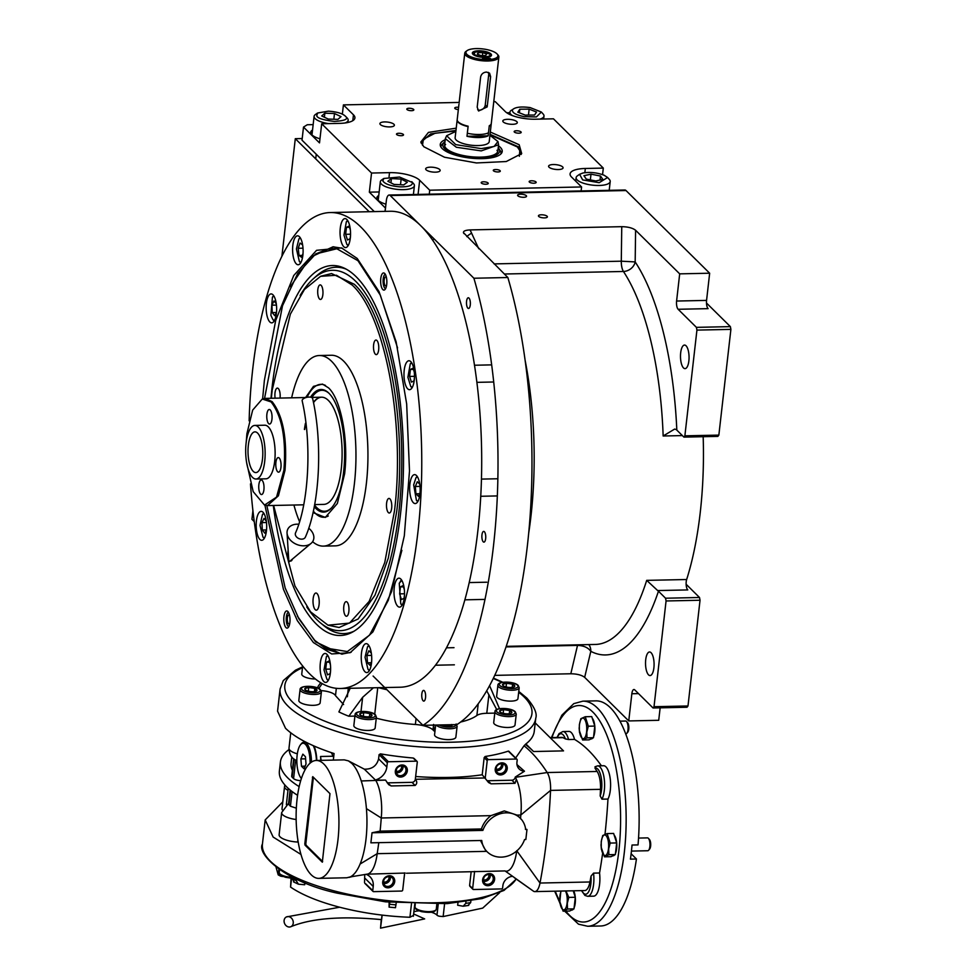 <?xml version="1.0" encoding="UTF-8"?>
<svg xmlns="http://www.w3.org/2000/svg" width="977" height="977" viewBox="0 0 977 977"><rect width="100%" height="100%" fill="white"/><g stroke="black" fill="none" stroke-linecap="round" stroke-linejoin="round"><path stroke-width="1.47" d="M302.198 138.539L295.298 138.685L281.913 256.169M252.921 510.629L251.932 519.312L254.276 521.62M484.384 531.72A5.361 1.942 -91.2 0 0 483.7 531.403A5.361 1.942 -91.2 0 0 481.881 535.848A5.361 1.942 -91.2 0 0 483.236 541.795A5.361 1.942 -91.2 0 0 483.92 542.125A5.361 1.942 -91.2 0 0 485.74 537.668A5.361 1.942 -91.2 0 0 484.384 531.72M468.997 298.095A5.361 1.942 -91.2 0 0 468.313 297.765A5.361 1.942 -91.2 0 0 466.493 302.211A5.361 1.942 -91.2 0 0 467.849 308.158A5.361 1.942 -91.2 0 0 468.533 308.488A5.361 1.942 -91.2 0 0 470.352 304.042A5.361 1.942 -91.2 0 0 468.997 298.095M424.262 690.715A5.361 1.942 -91.2 0 0 423.578 690.397A5.361 1.942 -91.2 0 0 421.759 694.842A5.361 1.942 -91.2 0 0 423.114 700.79A5.361 1.942 -91.2 0 0 423.798 701.107A5.361 1.942 -91.2 0 0 425.618 696.662A5.361 1.942 -91.2 0 0 424.262 690.715M373.104 676.047L422.956 725.325A283.061 102.622 -91.2 0 0 473.894 278.237L390.238 195.547A8.573 3.114 -91.2 0 0 389.139 195.034A8.573 3.114 -91.2 0 0 386.342 200.664L385.121 211.374M369.184 211.716L295.298 138.685M509.847 112.697L506.758 112.77M389.139 195.034L624.901 190.002A8.573 3.114 88.8 0 1 626.001 190.527L709.656 273.218L706.566 300.403A6.436 2.333 -91.2 0 0 708.105 308.647L678.136 309.282A6.436 2.333 88.8 0 1 676.597 301.038L706.566 300.403M703.171 436.695A199.43 72.298 88.8 0 1 686.66 579.52A6.436 2.333 -91.2 0 0 687.771 589.925L657.668 590.56L646.701 580.362L686.66 579.52M660.147 707.824L658.718 720.293L628.748 720.928L584.661 677.354C581.706 675.07 577.089 673.874 570.812 673.764L494.802 675.376M473.894 278.237L507.857 277.517A283.061 102.622 -91.2 0 1 456.918 724.592L422.956 725.325M538.718 216.43A4.506 1.465 -173.5 0 1 538.437 215.832A4.506 1.465 -173.5 0 1 542.211 214.806A4.506 1.465 -173.5 0 1 547.108 216.247A4.506 1.465 -173.5 0 1 547.389 216.845A4.506 1.465 -173.5 0 1 543.627 217.871A4.506 1.465 -173.5 0 1 538.718 216.43M517.883 195.827A4.506 1.465 -173.5 0 1 517.615 195.229A4.506 1.465 -173.5 0 1 521.376 194.215A4.506 1.465 -173.5 0 1 526.285 195.656A4.506 1.465 -173.5 0 1 526.554 196.255A4.506 1.465 -173.5 0 1 522.793 197.281A4.506 1.465 -173.5 0 1 517.883 195.827M507.857 277.517L463.403 232.599M463.965 233.613C462.463 231.464 464.502 230.23 470.096 229.913L621.751 226.676C628.028 226.786 632.644 227.983 635.6 230.267L679.687 273.853L676.597 301.038M709.656 273.218L679.687 273.853M706.469 303.004L730.381 326.623L696.418 327.356L678.136 309.282M730.381 326.623L730.894 329.383L718.852 435.107L717.875 436.389L683.912 437.11L676.817 430.1A12.872 4.201 6.5 0 0 676.023 429.453L674.631 429.086L663.151 435.998A199.43 72.298 -91.2 0 0 623.436 271.472L504.315 274.012M686.135 584.27L699.52 597.497L665.545 598.217L658.461 591.207A12.872 4.201 -173.5 0 0 657.668 590.56M699.52 597.497L700.033 600.244L687.991 705.98L687.014 707.25L653.051 707.983L634.769 689.909A6.436 2.333 88.8 0 0 633.939 689.518A6.436 2.333 88.8 0 0 631.85 693.743L628.748 720.928M648.545 674.851A11.797 4.274 -91.2 0 0 650.059 675.559A11.797 4.274 -91.2 0 0 654.053 665.777A11.797 4.274 -91.2 0 0 651.061 652.697A11.797 4.274 -91.2 0 0 649.558 651.977A11.797 4.274 -91.2 0 0 645.553 661.759A11.797 4.274 -91.2 0 0 648.545 674.851M653.051 707.983L654.016 706.701L666.07 600.965L665.545 598.217M478.742 248.744L470.096 229.913M683.509 367.926A11.797 4.274 -91.2 0 0 685.024 368.647A11.797 4.274 -91.2 0 0 689.029 358.864A11.797 4.274 -91.2 0 0 686.037 345.773A11.797 4.274 -91.2 0 0 684.523 345.064A11.797 4.274 -91.2 0 0 680.517 354.846A11.797 4.274 -91.2 0 0 683.509 367.926M683.912 437.11L684.877 435.827L696.931 330.104L696.418 327.356M730.894 329.383L696.931 330.104M635.6 230.267L635.172 261.921A10.723 8.659 -33.4 0 1 623.436 271.472A10.723 3.884 -91.2 0 1 621.287 261.189L494.081 263.9M718.852 435.107L684.877 435.827M506.11 646.921L577.517 645.394C583.77 645.638 588.203 647.617 590.804 651.341A10.723 9.807 117.2 0 0 588.777 644.588M700.033 600.244L666.07 600.965M687.991 705.98L654.016 706.701M397.566 347.897L380.334 295.188L357.948 260.688L336.833 248.769L315.681 253.947L297.704 273.487L282.512 305.74L264.547 398.445M333.78 246.802L315.705 253.935M266.831 505.573L285.162 587.983L298.889 618.82L314.704 640.314L326.574 649.265L342.475 654.126M324.071 647.751L347.323 651.574L369.465 635.221L388.284 600.318L401.889 550.356M273.279 505.463A185.032 67.083 88.8 0 0 316.524 624.279A185.032 67.083 -91.2 0 0 352.367 632.168A185.032 67.083 -91.2 0 0 403.489 465.284A185.032 67.083 -91.2 0 0 356.129 276.723A185.032 67.083 88.8 0 0 344.612 268.321A185.032 67.083 88.8 0 0 270.995 398.274M354.114 631.166A183.212 66.424 88.8 0 1 324.144 625.891L320.761 623.131A180.256 65.349 -91.2 0 0 399.41 507.307A180.256 65.349 -91.2 0 0 355.616 281.217A180.256 65.349 88.8 0 0 313.422 278.689L316.682 275.783A183.212 66.424 88.8 0 1 346.395 269.237M306.766 606.925A180.256 65.349 88.8 0 0 317.036 619.784A180.256 65.349 -91.2 0 0 320.761 623.131M300.122 295.481A180.256 65.349 88.8 0 1 313.422 278.689M262.618 398.921L264.376 380.383L275.673 320.554L293.759 275.49L316.572 250.32L341.51 247.902L357.216 258.465L379.027 291.573L396.137 341.877L406.664 403.904L409.497 470.951L404.307 535.823L391.655 591.464L372.933 631.875L350.145 652.697L331.679 653.955L313.446 642.573L297.362 620.676L283.415 589.229L264.889 505.17M351.146 652.245L341.669 654.15L315.534 641.804L297.435 616.182M250.478 483.871A238.022 86.294 -91.2 0 0 309.856 674.069A238.022 86.294 -91.2 0 0 340.399 688.492L400.338 687.222A238.022 86.294 -91.2 0 0 481.075 489.782A238.022 86.294 -91.2 0 0 420.745 225.699A238.022 86.294 -91.2 0 0 390.202 211.264L330.25 212.546A238.022 86.294 -91.2 0 0 249.135 420.818M285.992 627.588A8.573 3.114 88.8 0 1 283.818 618.075A8.573 3.114 88.8 0 1 286.725 610.955A8.573 3.114 88.8 0 1 287.824 611.48A8.573 3.114 88.8 0 1 289.998 620.993A8.573 3.114 88.8 0 1 287.091 628.113A8.573 3.114 88.8 0 1 285.992 627.588M382.825 289.558A8.573 3.114 88.8 0 1 380.651 280.045A8.573 3.114 88.8 0 1 383.57 272.937A8.573 3.114 88.8 0 1 384.669 273.45A8.573 3.114 88.8 0 1 386.843 282.964A8.573 3.114 88.8 0 1 383.937 290.084A8.573 3.114 88.8 0 1 382.825 289.558M340.399 688.492A238.022 86.294 -91.2 0 0 421.136 491.065A238.022 86.294 -91.2 0 0 360.794 226.982A238.022 86.294 -91.2 0 0 330.25 212.546M259.882 539.426A14.472 5.251 -91.2 0 0 261.738 540.293A14.472 5.251 -91.2 0 0 266.648 528.288A14.472 5.251 -91.2 0 0 262.984 512.229A14.472 5.251 -91.2 0 0 261.128 511.362A14.472 5.251 -91.2 0 0 256.218 523.367A14.472 5.251 -91.2 0 0 259.882 539.426M269.847 321.983A14.472 5.251 -91.2 0 0 271.704 322.862A14.472 5.251 -91.2 0 0 276.613 310.857A14.472 5.251 -91.2 0 0 272.949 294.798A14.472 5.251 -91.2 0 0 271.093 293.918A14.472 5.251 -91.2 0 0 266.184 305.923A14.472 5.251 -91.2 0 0 269.847 321.983M296.3 263.875A14.472 5.251 -91.2 0 0 298.156 264.755A14.472 5.251 -91.2 0 0 303.065 252.75A14.472 5.251 -91.2 0 0 299.402 236.69A14.472 5.251 -91.2 0 0 297.545 235.811A14.472 5.251 -91.2 0 0 292.636 247.816A14.472 5.251 -91.2 0 0 296.3 263.875M343.745 246.68A14.472 5.251 -91.2 0 0 345.602 247.56A14.472 5.251 -91.2 0 0 350.511 235.555A14.472 5.251 -91.2 0 0 346.847 219.495A14.472 5.251 -91.2 0 0 344.991 218.616A14.472 5.251 -91.2 0 0 340.081 230.621A14.472 5.251 -91.2 0 0 343.745 246.68M407.678 388.809A14.472 5.251 -91.2 0 0 409.534 389.689A14.472 5.251 -91.2 0 0 414.443 377.684A14.472 5.251 -91.2 0 0 410.78 361.624A14.472 5.251 -91.2 0 0 408.923 360.745A14.472 5.251 -91.2 0 0 404.014 372.75A14.472 5.251 -91.2 0 0 407.678 388.809M413.356 502.691A14.472 5.251 -91.2 0 0 415.213 503.57A14.472 5.251 -91.2 0 0 420.122 491.565A14.472 5.251 -91.2 0 0 416.458 475.506A14.472 5.251 -91.2 0 0 414.602 474.627A14.472 5.251 -91.2 0 0 409.693 486.631A14.472 5.251 -91.2 0 0 413.356 502.691M397.712 606.241A14.472 5.251 -91.2 0 0 399.569 607.12A14.472 5.251 -91.2 0 0 404.478 595.115A14.472 5.251 -91.2 0 0 400.814 579.056A14.472 5.251 -91.2 0 0 398.946 578.176A14.472 5.251 -91.2 0 0 394.036 590.181A14.472 5.251 -91.2 0 0 397.712 606.241M364.934 671.712A14.472 5.251 -91.2 0 0 366.79 672.579A14.472 5.251 -91.2 0 0 371.7 660.574A14.472 5.251 -91.2 0 0 368.036 644.515A14.472 5.251 -91.2 0 0 366.18 643.648A14.472 5.251 -91.2 0 0 361.27 655.652A14.472 5.251 -91.2 0 0 364.934 671.712M323.814 681.543A14.472 5.251 -91.2 0 0 325.671 682.422A14.472 5.251 -91.2 0 0 330.58 670.417A14.472 5.251 -91.2 0 0 326.916 654.358A14.472 5.251 -91.2 0 0 325.048 653.479A14.472 5.251 -91.2 0 0 320.138 665.484A14.472 5.251 -91.2 0 0 323.814 681.543M290.364 286.725L310.356 257.293L332.986 246.802L342.487 248.292M317.036 593.552A8.573 3.114 -91.2 0 0 315.937 593.027A8.573 3.114 -91.2 0 0 313.031 600.147A8.573 3.114 -91.2 0 0 315.205 609.66A8.573 3.114 -91.2 0 0 316.304 610.185A8.573 3.114 -91.2 0 0 319.21 603.065A8.573 3.114 -91.2 0 0 317.036 593.552M273.621 505.463L294.956 585.992L310.588 611.858L328.003 625.182L349.497 623.106L369.147 601.417L384.743 562.569L394.476 511.008C405.406 423.395 385.121 315.07 352.184 285.052L336.467 275.245L320.566 276.332L304.433 289.497L290.352 314.142L272.18 390.116L271.337 398.262M328.003 625.182L339.104 627.503L358.095 619.015L374.997 595.164L388.296 558.099L396.747 511.227C407.714 423.236 387.356 314.423 354.272 284.27L331.557 273.548L320.883 276.198M305.606 397.529L313.483 386.355L322.459 384.095L328.516 387.845C341.046 399.275 348.765 440.48 344.612 473.821L337.346 503.509L325.292 517.431L313.043 512.595M323.375 546.119L335.367 545.862A95.319 34.561 88.8 0 0 366.399 483.249A95.319 34.561 -91.2 0 0 331.301 355.262L319.308 355.518A95.319 34.561 -91.2 0 1 354.419 483.505A95.319 34.561 88.8 0 1 323.375 546.119A95.319 34.561 88.8 0 1 312.616 541.698M299.56 521.73A95.319 34.561 88.8 0 1 293.918 505.024M319.308 355.518A95.319 34.561 -91.2 0 0 291.635 397.834M373.605 344.832A7.291 2.638 -91.2 0 0 376.292 354.627A7.291 2.638 -91.2 0 0 378.661 349.839A7.291 2.638 -91.2 0 0 375.986 340.045A7.291 2.638 -91.2 0 0 373.605 344.832M317.806 289.68A7.291 2.638 -91.2 0 0 320.493 299.463A7.291 2.638 -91.2 0 0 322.862 294.675A7.291 2.638 -91.2 0 0 320.175 284.893A7.291 2.638 -91.2 0 0 317.806 289.68M280.033 398.079A7.291 2.638 -91.2 0 0 280.057 397.908A7.291 2.638 -91.2 0 0 277.37 388.113A7.291 2.638 -91.2 0 0 275.001 392.901A7.291 2.638 -91.2 0 0 275.135 398.189M288.142 550.295A7.291 2.638 -91.2 0 0 287.995 551.297A7.291 2.638 -91.2 0 0 288.679 558.746M290.181 560.957A7.291 2.638 -91.2 0 0 290.682 561.079A7.291 2.638 -91.2 0 0 292.453 559.052M343.794 606.448A7.291 2.638 -91.2 0 0 346.481 616.243A7.291 2.638 -91.2 0 0 348.862 611.443A7.291 2.638 -91.2 0 0 346.176 601.661A7.291 2.638 -91.2 0 0 343.794 606.448M386.599 503.216A7.291 2.638 -91.2 0 0 389.286 513.01A7.291 2.638 -91.2 0 0 391.667 508.223A7.291 2.638 -91.2 0 0 388.98 498.429A7.291 2.638 -91.2 0 0 386.599 503.216M385.304 288.63L385.536 288.777A7.34 2.662 88.8 0 1 385.304 288.63A7.34 2.662 88.8 0 1 384.962 288.362A7.34 2.662 -91.2 0 1 383.082 281.046A7.34 2.662 -91.2 0 1 384.999 274.329L385.231 274.171A7.34 2.662 -91.2 0 0 384.999 274.329M386.416 277.456A4.506 1.636 -91.2 0 0 386.233 277.236A4.506 1.636 -91.2 0 0 385.646 276.967A4.506 1.636 -91.2 0 0 384.12 280.704A4.506 1.636 -91.2 0 0 385.268 285.699A4.506 1.636 -91.2 0 0 385.842 285.968A4.506 1.636 -91.2 0 0 386.587 285.443M328.077 680.505A13.934 5.056 -91.2 0 0 328.15 680.603L326.88 679.186L328.443 680.102M327.918 655.689L326.391 656.666L324.022 669.917L326.88 679.186M330.434 664.885L329.151 660.916L326.526 662.198L325.732 669.172L327.564 674.863L330.189 673.58L330.592 670.075M325.732 669.172L330.617 669.074M326.526 662.198L329.542 662.137M348.007 245.642A13.934 5.056 -91.2 0 0 348.081 245.74L346.811 244.323L348.374 245.239M347.849 220.814L346.334 221.803L343.965 235.054L346.811 244.323M350.364 230.022L349.082 226.053L346.456 227.336L345.663 234.309L347.494 240L350.132 238.718L350.523 235.213M345.663 234.309L350.548 234.199M346.456 227.336L349.485 227.262M369.037 645.846L367.523 646.823L365.044 657.252L367.999 669.343L369.562 670.259M371.321 653.149L368.879 650.731L366.9 655.506L367.511 662.821L370.088 665.361L371.639 661.6M367.511 662.821L371.175 662.736M366.9 655.506L371.59 655.396M401.816 580.375L399.239 583.22L400.778 603.884L402.341 604.8M404.331 589.583L403.049 585.614L400.423 586.884L399.63 593.869L401.462 599.56L404.087 598.278L404.49 594.773M399.63 593.869L404.515 593.76M400.423 586.884L403.44 586.823M417.46 476.825L415.933 477.814L413.662 484.848L416.422 500.334L417.985 501.25M419.744 484.14L417.301 481.722L415.323 486.485L415.921 493.8L418.498 496.353L420.061 492.591M415.921 493.8L419.585 493.727M415.323 486.485L420.012 486.387M411.781 362.943L410.255 363.933L407.897 377.256L410.743 386.44L412.306 387.368M414.297 372.152L413.015 368.17L410.389 369.453L409.595 376.438L411.427 382.129L414.065 380.847L414.456 377.342M409.595 376.438L414.48 376.328M410.389 369.453L413.405 369.391M263.985 513.56L262.459 514.537L259.992 525.431L262.947 537.057L264.511 537.973M266.318 521.217L264.059 518.36L261.934 522.622L262.3 530.022L264.791 533.161L266.562 529.632M262.3 530.022L266.416 529.925M261.934 522.622L266.477 522.524M273.951 296.129L272.436 297.106L270.885 315.327L272.913 319.626L274.476 320.541M276.283 303.774L274.024 300.928L271.899 305.19L272.265 312.579L274.769 315.73L276.528 312.2M272.265 312.579L276.381 312.493M271.899 305.19L276.442 305.093M300.403 238.009L298.889 238.999L296.422 248.952L299.365 261.518L300.928 262.434M302.638 244.958L300.024 243.041L298.205 248.292L299.035 255.461L301.673 257.391L303.029 253.47M302.955 247.547L302.723 245.569M299.035 255.461L302.369 255.4M298.205 248.292L303.004 248.182M288.716 626.77A7.34 2.662 -91.2 0 1 288.459 626.66A7.34 2.662 -91.2 0 1 288.117 626.379A7.34 2.662 88.8 0 1 286.237 619.064A7.34 2.662 88.8 0 1 288.154 612.359A7.34 2.662 88.8 0 1 288.398 612.225L288.154 612.359M289.571 615.486A4.506 1.636 -91.2 0 0 289.387 615.266A4.506 1.636 -91.2 0 0 288.813 614.985A4.506 1.636 -91.2 0 0 287.287 618.722A4.506 1.636 -91.2 0 0 288.423 623.717A4.506 1.636 -91.2 0 0 289.009 623.998A4.506 1.636 -91.2 0 0 289.742 623.473M246.644 462.671L253.19 491.626L264.511 505.072L276.54 497.122L283.904 470.303C286.273 438.795 281.999 416.007 271.105 401.938L262.251 399.031L252.664 410.108L246.9 433.727L246.216 442.166M264.584 505.097L267.539 505.585L278.408 495.791L285.003 470.377C287.385 438.71 283.086 415.799 272.131 401.645L265.255 398.396L262.325 399.007M262.471 459.214A20.37 7.389 -91.2 0 0 254.973 431.858A20.37 7.389 -91.2 0 0 248.341 445.243A20.37 7.389 -91.2 0 0 255.84 472.587A20.37 7.389 -91.2 0 0 262.471 459.214M266.88 414.272A7.291 2.638 -91.2 0 0 269.567 424.055A7.291 2.638 -91.2 0 0 271.948 419.267A7.291 2.638 -91.2 0 0 269.261 409.485A7.291 2.638 -91.2 0 0 266.88 414.272M258.856 484.751A7.291 2.638 -91.2 0 0 261.543 494.545A7.291 2.638 -91.2 0 0 263.912 489.758A7.291 2.638 -91.2 0 0 261.225 479.963A7.291 2.638 -91.2 0 0 258.856 484.751M275.893 462.377A7.291 2.638 -91.2 0 0 278.579 472.172A7.291 2.638 -91.2 0 0 280.949 467.385A7.291 2.638 -91.2 0 0 278.262 457.59A7.291 2.638 -91.2 0 0 275.893 462.377M255.974 479.023L265.964 478.815A26.806 9.721 -91.2 0 0 274.696 461.205A26.806 9.721 -91.2 0 0 264.828 425.215L254.838 425.422A26.806 9.721 -91.2 0 0 246.106 443.033A26.806 9.721 -91.2 0 0 255.974 479.023A26.806 9.721 -91.2 0 0 264.706 461.413A26.806 9.721 -91.2 0 0 254.838 425.422M325.5 385.439A66.473 24.095 -91.2 0 0 320.92 384.34A66.473 24.095 -91.2 0 0 307.047 397.297M328.272 515.966A66.473 24.095 88.8 0 1 323.753 517.26A66.473 24.095 88.8 0 1 313.361 511.142M314.264 506.721A61.331 22.239 88.8 0 0 331.35 508.064A61.331 22.239 88.8 0 0 343.196 475.188A61.331 22.239 -91.2 0 0 328.895 393.194A61.331 22.239 -91.2 0 0 310.564 397.175M311.895 397.395A60.501 21.934 88.8 0 1 329.286 393.584M331.716 507.661A60.501 21.934 88.8 0 1 314.57 505.109M314.655 504.584L323.778 504.388A53.613 19.442 88.8 0 0 340.875 472.111A53.613 19.442 -91.2 0 0 321.494 397.199A53.613 19.442 -91.2 0 0 313.434 402.341M305.447 423.297A53.613 19.442 -91.2 0 0 304.409 429.477M321.653 397.187A53.613 19.442 -91.2 0 0 313.495 402.646M305.74 423.285A53.613 19.442 -91.2 0 0 304.714 429.465M490.32 132.042L519.166 144.718L521.694 153.572L506.245 161.535L476.397 162.951L444.511 157.236L423.81 146.745L420.806 142.068L428.451 132.396L456.222 128.158M421.172 143.118L421.185 142.044L430.649 133.934L455.966 130.442M490.051 134.325L518.213 146.745L521.107 154.5M374.289 211.606L302.015 140.175L303.505 127.083L319.503 142.886L321.689 123.761L339.666 123.371A23.582 7.706 -173.5 0 0 354.92 117.961A23.582 7.706 -173.5 0 0 353.466 114.822L352.795 120.684M429.269 194.179L429.721 190.197L581.584 186.961L581.12 190.942M384.962 211.386L385.5 208.016M385.353 207.979L369.355 192.164L371.541 173.039L321.689 123.761M313.153 124.616L307.267 124.751L303.505 127.083M459.153 102.426L343.415 104.893L342.365 114.077M493.776 101.681L495.266 101.657L505.317 111.586A23.582 7.706 -173.5 0 0 535.481 119.206L553.458 118.815L603.31 168.093L602.565 174.614M393.939 124.274A7.291 2.381 6.5 0 0 385.988 121.942A7.291 2.381 6.5 0 0 379.906 123.603A7.291 2.381 6.5 0 0 380.346 124.567A7.291 2.381 6.5 0 0 388.296 126.9A7.291 2.381 6.5 0 0 394.39 125.251A7.291 2.381 6.5 0 0 393.939 124.274M426.119 169.815A7.291 2.381 6.5 0 0 434.069 172.147A7.291 2.381 6.5 0 0 440.163 170.486A7.291 2.381 6.5 0 0 439.711 169.522A7.291 2.381 6.5 0 0 431.761 167.189A7.291 2.381 6.5 0 0 425.679 168.838A7.291 2.381 6.5 0 0 426.119 169.815M549.037 167.189A7.291 2.381 6.5 0 0 556.988 169.522A7.291 2.381 6.5 0 0 563.082 167.873A7.291 2.381 6.5 0 0 562.63 166.896A7.291 2.381 6.5 0 0 554.68 164.563A7.291 2.381 6.5 0 0 548.585 166.224A7.291 2.381 6.5 0 0 549.037 167.189M516.857 121.661A7.291 2.381 6.5 0 0 508.907 119.328A7.291 2.381 6.5 0 0 502.813 120.977A7.291 2.381 6.5 0 0 503.265 121.954A7.291 2.381 6.5 0 0 511.215 124.287A7.291 2.381 6.5 0 0 517.309 122.626A7.291 2.381 6.5 0 0 516.857 121.661M581.584 186.961L571.533 177.032A23.582 7.706 -173.5 0 1 570.079 173.894A23.582 7.706 -173.5 0 1 585.333 168.471L584.844 172.66M407.018 109.546A3.542 1.16 6.5 0 0 410.865 110.682A3.542 1.16 6.5 0 0 413.821 109.876A3.542 1.16 6.5 0 0 413.613 109.4A3.542 1.16 6.5 0 0 409.754 108.276A3.542 1.16 6.5 0 0 406.798 109.07A3.542 1.16 6.5 0 0 407.018 109.546M458.604 107.323A3.542 1.16 6.5 0 0 454.745 108.056A3.542 1.16 6.5 0 0 454.964 108.52A3.542 1.16 6.5 0 0 458.335 109.619M481.417 183.09A3.542 1.16 6.5 0 0 485.276 184.226A3.542 1.16 6.5 0 0 488.231 183.42A3.542 1.16 6.5 0 0 488.012 182.943A3.542 1.16 6.5 0 0 484.152 181.807A3.542 1.16 6.5 0 0 481.197 182.614A3.542 1.16 6.5 0 0 481.417 183.09M529.375 182.064A3.542 1.16 6.5 0 0 533.222 183.2A3.542 1.16 6.5 0 0 536.178 182.394A3.542 1.16 6.5 0 0 535.97 181.93A3.542 1.16 6.5 0 0 532.111 180.794A3.542 1.16 6.5 0 0 529.155 181.6A3.542 1.16 6.5 0 0 529.375 182.064M514.378 132.054A3.542 1.16 6.5 0 0 518.237 133.177A3.542 1.16 6.5 0 0 521.193 132.383A3.542 1.16 6.5 0 0 520.973 131.907A3.542 1.16 6.5 0 0 517.114 130.771A3.542 1.16 6.5 0 0 514.158 131.577A3.542 1.16 6.5 0 0 514.378 132.054M396.711 134.557A3.542 1.16 6.5 0 0 400.57 135.693A3.542 1.16 6.5 0 0 403.525 134.887A3.542 1.16 6.5 0 0 403.306 134.411A3.542 1.16 6.5 0 0 399.446 133.287A3.542 1.16 6.5 0 0 396.491 134.081A3.542 1.16 6.5 0 0 396.711 134.557M493.495 170.804A3.542 1.16 6.5 0 0 497.342 171.94A3.542 1.16 6.5 0 0 500.297 171.134A3.542 1.16 6.5 0 0 500.077 170.67A3.542 1.16 6.5 0 0 496.231 169.534A3.542 1.16 6.5 0 0 493.275 170.34A3.542 1.16 6.5 0 0 493.495 170.804M603.31 168.093L585.333 168.471M343.415 104.893L353.466 114.822M371.541 173.039L389.518 172.648A23.582 7.706 -173.5 0 1 419.683 180.269L418.071 194.411M429.721 190.197L419.683 180.269M378.758 195.461A18.758 6.131 6.5 0 0 376.878 197.745A18.758 6.131 6.5 0 0 378.038 200.248A18.758 6.131 6.5 0 0 385.939 204.181M379.161 191.956L369.355 192.164M312.542 130.014A18.758 6.131 6.5 0 0 310.662 132.298A18.758 6.131 6.5 0 0 311.822 134.789A18.758 6.131 6.5 0 0 319.967 138.807M312.31 132.029A18.758 6.131 6.5 0 0 310.808 133.336M378.526 197.476A18.758 6.131 6.5 0 0 377.024 198.783M512.559 109.644C511.679 112.538 515.563 114.871 524.185 116.642L536.385 116.935L541.368 112.037L530.169 107.592C521.156 106.395 515.282 107.079 512.559 109.644L511.166 110.389A17.159 5.606 6.5 0 0 510.238 111.305A17.159 5.606 6.5 0 0 509.909 112.196A17.159 5.606 6.5 0 0 512.351 115.567M539.927 119.109A17.159 5.606 6.5 0 0 543.994 116.08A17.159 5.606 6.5 0 0 543.163 114.028L541.368 112.037M536.52 112.037L529.143 109.131L519.813 109.216L517.834 112.196L525.211 115.103L534.553 115.03L536.52 112.037M529.143 109.131L528.472 115.078M519.813 109.216L519.398 112.819M583.013 172.978L579.593 174.297L582.671 179.915L599.182 182.699L607.584 177.484L604.116 175.237C597.179 172.611 590.145 171.854 583.013 172.978M579.593 174.297L577.395 175.848A17.159 5.606 6.5 0 0 576.125 177.643A17.159 5.606 6.5 0 0 580.912 182.259A17.159 5.606 6.5 0 0 599.267 185.471A17.159 5.606 6.5 0 0 610.21 181.527A17.159 5.606 6.5 0 0 609.379 179.487L607.584 177.484M602.87 179.426L600.476 176.031L591 174.175L583.928 175.713L586.322 179.121L595.787 180.965L602.87 179.426M600.476 176.031L600.012 180.049M591 174.175L590.352 179.902M345.992 116.8C343.269 113.674 337.395 111.793 328.394 111.158L317.562 113.014L316.743 115.787C317.317 118.193 323.192 120.061 334.354 121.429C344.356 120.794 348.239 119.255 345.992 116.8L347.36 118.205A17.159 5.606 6.5 0 1 347.849 118.876A17.159 5.606 6.5 0 1 348.191 120.244A17.159 5.606 6.5 0 1 345.04 122.98M317.562 113.014L315.363 114.565A17.159 5.606 6.5 0 0 314.093 116.361A17.159 5.606 6.5 0 0 314.423 117.728A17.159 5.606 6.5 0 0 328.565 123.615M314.093 116.361L312.029 134.484A17.159 5.606 6.5 0 0 312.042 134.997M337.895 119.389L341.022 116.629L334.488 113.527L324.84 113.198L321.726 115.958L328.248 119.06L337.895 119.389M324.84 113.198L324.388 117.228M334.488 113.527L333.841 119.255M399.874 186.851C408.618 186.973 412.782 185.52 412.343 182.491L399.532 177.057L383.79 178.473L382.837 181.001C385.158 184.128 390.837 186.07 399.874 186.851M383.79 178.473L381.58 180.012A17.159 5.606 6.5 0 0 380.309 181.82A17.159 5.606 6.5 0 0 380.505 182.907A17.159 5.606 6.5 0 0 399.972 189.587A17.159 5.606 6.5 0 0 414.407 185.703A17.159 5.606 6.5 0 0 414.211 184.616A17.159 5.606 6.5 0 0 413.576 183.664L411.781 181.661M378.258 200.456A17.159 5.606 -173.5 0 1 378.246 199.943L380.309 181.82M391.423 178.583L387.857 181.258L394.024 184.421L403.757 184.909L407.324 182.235L401.144 179.072L391.423 178.583L390.934 182.833M401.144 179.072L400.509 184.738M455.905 130.942L435.034 133.251L423.383 139.247L422.479 145.255M423.383 139.247L422.382 140.505A50.389 16.45 6.5 0 0 421.16 142.862M521.181 154.256A50.389 16.45 6.5 0 0 520.509 151.691L517.383 146.965L490.002 134.826M445.597 144.437A26.806 8.744 6.5 0 0 444.633 145.781M497.012 150.299A26.806 8.744 -173.5 0 1 497.647 151.814M519.349 156.296L519.825 150.238M445.194 139.748A31.179 10.173 6.5 0 0 440.48 146.098A31.179 10.173 6.5 0 0 442.19 148.565A31.179 10.173 -173.5 0 0 473.674 158.408A31.179 10.173 -173.5 0 0 501.628 153.059A31.179 10.173 -173.5 0 0 500.285 147.332A31.179 10.173 6.5 0 0 498.453 145.817M440.993 147.124A30.202 9.855 -173.5 0 1 442.337 144.071L444.083 142.398A28.602 9.343 6.5 0 0 444.584 148.516A28.602 9.343 -173.5 0 0 479.426 157.773A28.602 9.343 -173.5 0 0 498.942 148.651L500.261 150.666A30.202 9.855 -173.5 0 1 500.883 153.951M444.975 141.677A28.602 9.343 6.5 0 0 444.083 142.398M498.233 147.747A28.602 9.343 -173.5 0 1 498.942 148.651M446.611 135.791L445.317 138.673L444.608 144.914A26.806 8.744 6.5 0 0 446.257 148.48A26.806 8.744 -173.5 0 0 475.469 157.065A26.806 8.744 -173.5 0 0 497.867 150.983L498.575 144.743L497.977 141.641M457.187 119.829A17.159 5.606 6.5 0 0 457.151 120.024A17.159 5.606 6.5 0 0 458.213 122.308A17.159 5.606 6.5 0 0 468.093 126.607L466.982 136.279A17.159 5.606 6.5 0 0 488.134 135.827L489.233 126.155A17.159 5.606 6.5 0 0 491.236 123.908A17.159 5.606 6.5 0 0 491.248 123.713M445.317 138.673L456.344 147.258L481.246 150.898L498.575 144.743M455.856 131.406L446.648 135.705L455.734 144.62L481.209 148.614L494.069 146.477L497.952 141.555L489.941 135.29M457.151 120.024L455.135 137.745A17.159 5.606 6.5 0 0 456.198 140.029A17.159 5.606 6.5 0 0 474.895 145.524A17.159 5.606 6.5 0 0 489.221 141.641L491.236 123.908M466.982 136.279L488.134 135.827M284.112 920.432A5.361 4.433 -114 0 0 286.078 925.646A5.361 4.433 -114 0 0 290.865 926.697A5.361 4.433 -114 0 0 293.247 923.18A5.361 4.433 -114 0 0 291.28 917.953A5.361 4.433 -114 0 0 286.505 916.902A5.361 4.433 -114 0 0 284.112 920.432M290.865 926.697C311.553 918.221 341.755 915.864 381.457 919.626L382.031 915.095M381.238 919.601L380.529 928.15L382.178 915.119M309.037 397.065A5.361 2.394 -12.4 0 1 312.628 398.518C322.85 443.326 319.809 504.559 305.386 537.106A5.361 3.896 23.2 0 1 301.759 539.157A5.361 3.896 23.2 0 1 296.715 537.118A5.361 3.896 23.2 0 1 295.53 532.892C308.842 503.216 312.017 443.387 302.162 400.826A5.361 2.394 -12.4 0 1 309.037 397.065M298.767 524.246A13.934 10.149 23.2 0 0 297.069 524.185A13.934 10.149 23.2 0 0 287.055 533.076A13.934 10.149 23.2 0 0 303.847 545.813A13.934 10.149 23.2 0 0 311.113 543.359A13.934 10.149 23.2 0 0 308.732 528.227M477.668 109.729A5.361 4.677 134.7 0 0 485.251 105.003L488.695 74.789A5.361 4.677 134.7 0 0 488.353 72.383M487.181 106.908L490.625 76.707L489.562 73.165L486.509 72.066C483.346 72.347 481.38 73.959 480.635 76.914L477.191 107.128L478.583 110.999L487.181 106.908L485.251 105.003M496.914 53.784A16.084 5.251 6.5 0 0 482.198 48.85A16.084 5.251 6.5 0 0 467.14 50.596A16.084 5.251 6.5 0 0 466.945 54.419A16.084 5.251 6.5 0 0 483.456 59.512L487.767 60.989L491.187 59.353A16.084 5.251 6.5 0 0 497.134 54.004A16.084 5.251 6.5 0 0 496.914 53.784M467.14 50.596L466.041 51.366A17.159 5.606 6.5 0 0 464.771 53.173A17.159 5.606 6.5 0 0 465.834 55.445A17.159 5.606 6.5 0 0 487.767 60.989A17.159 5.606 6.5 0 0 498.856 57.057A17.159 5.606 6.5 0 0 498.026 55.005L497.134 54.004M482.528 58.596L490.259 58.437A8.573 7.486 134.7 0 1 486.277 59.524A8.573 7.486 134.7 0 1 482.528 58.596L483.456 59.512M490.259 58.437L491.187 59.353M478.583 50.792A9.648 3.151 6.5 0 0 472.343 53.014A9.648 3.151 6.5 0 0 485.276 57.411A9.648 3.151 6.5 0 0 491.516 55.2A9.648 3.151 6.5 0 0 478.583 50.792M498.856 57.057L491.284 123.505A17.159 5.606 -173.5 0 1 489.282 125.752L488.476 132.799A17.159 5.606 -173.5 0 1 467.336 133.251L468.13 126.204A17.159 5.606 -173.5 0 1 458.262 121.905A17.159 5.606 -173.5 0 1 457.199 119.621L464.771 53.173M479.145 51.341L474.529 52.343L474.431 54.26C477.57 57.826 493.483 57.496 489.428 53.943L479.145 51.341M474.529 52.343L472.758 54.077M490.869 56.141L490.307 54.932M490.43 55.054L489.428 53.943M485.728 55.53L486.546 54.004L482.748 52.587L478.132 52.685L477.313 54.199L481.111 55.628L485.728 55.53M478.132 52.685L477.936 54.431M482.748 52.587L482.406 55.591M509.676 710.56A6.18 2.015 -173.5 0 1 511.496 711.598A6.18 2.015 -173.5 0 1 511.801 712.66L511.789 712.685A6.18 2.015 -173.5 0 1 511.423 713.063A6.18 2.015 -173.5 0 1 507.906 713.833L507.869 713.845A6.18 2.015 -173.5 0 1 501.848 712.892L501.824 712.892A6.18 2.015 -173.5 0 1 499.906 711.757A6.18 2.015 -173.5 0 1 499.687 710.78L499.699 710.755A6.18 2.015 -173.5 0 1 503.582 709.607L503.619 709.607A6.18 2.015 -173.5 0 1 509.64 710.548L511.801 712.66M512.229 687.381L512.595 684.193A6.18 2.015 -173.5 0 1 514.427 685.243A6.18 2.015 -173.5 0 1 514.732 686.306L514.72 686.318A6.18 2.015 -173.5 0 1 514.354 686.709A6.18 2.015 -173.5 0 1 510.837 687.478L510.788 687.478A6.18 2.015 -173.5 0 1 504.779 686.538L504.743 686.526A6.18 2.015 -173.5 0 1 502.837 685.402A6.18 2.015 -173.5 0 1 502.605 684.413L502.618 684.401A6.18 2.015 -173.5 0 1 506.501 683.241L506.55 683.241A6.18 2.015 -173.5 0 1 512.559 684.193L514.732 686.306M314.423 691.594L314.789 688.406A6.18 2.015 -173.5 0 1 316.621 689.457A6.18 2.015 -173.5 0 1 316.927 690.519L316.914 690.544A6.18 2.015 -173.5 0 1 316.548 690.922A6.18 2.015 -173.5 0 1 313.031 691.692L312.982 691.692A6.18 2.015 -173.5 0 1 306.973 690.751L306.937 690.751A6.18 2.015 -173.5 0 1 305.032 689.615A6.18 2.015 -173.5 0 1 304.8 688.638L304.812 688.614A6.18 2.015 -173.5 0 1 308.695 687.466L308.744 687.466A6.18 2.015 -173.5 0 1 314.753 688.406L315.766 690.238L316.927 690.519M369.428 716.715L369.794 713.54A6.18 2.015 -173.5 0 1 371.626 714.578A6.18 2.015 -173.5 0 1 371.932 715.652L371.919 715.665A6.18 2.015 -173.5 0 1 371.553 716.056A6.18 2.015 -173.5 0 1 368.036 716.825L367.999 716.825A6.18 2.015 -173.5 0 1 361.978 715.872L361.942 715.86A6.18 2.015 -173.5 0 1 360.037 714.737A6.18 2.015 -173.5 0 1 359.817 713.76A6.18 2.015 -173.5 0 1 363.713 712.587L363.749 712.587A6.18 2.015 -173.5 0 1 369.77 713.528L371.932 715.652L371.333 716.19M343.586 704.539L335.49 695.661A12.872 4.201 6.5 0 0 334.818 694.732A12.872 4.201 6.5 0 0 321.128 690.629M350.23 688.284L338.897 711.915A91.569 29.896 -173.5 0 0 348.801 716.226L354.92 716.092M499.638 892.66L482.699 908.109L443.131 916.56L439.259 916.218A4.287 1.404 -173.5 0 1 436.975 915.144A12.872 4.201 6.5 0 0 431.455 912.262M413.027 915.644L409.937 917.269C386.257 916.365 363.42 913.165 341.413 907.67C319.564 902.089 302.614 895.225 290.572 887.104L291.134 876.564M304.897 882.793L304.677 884.759L298.412 884.185L296.251 880.68L296.434 879.141M283.11 876.491A4.287 1.404 -173.5 0 1 280.619 876.137L278.213 874.891L276.039 867.173M282.316 809.884A16.084 5.251 -173.5 0 1 282.023 808.663L284.551 786.509A16.084 5.251 6.5 0 0 285.54 788.647A16.084 5.251 6.5 0 0 287.971 790.32M298.278 842.479A109.363 35.697 -173.5 0 1 297.655 842.04A16.084 5.251 -173.5 0 1 280.13 836.886A16.084 5.251 -173.5 0 1 279.129 834.749L281.657 812.595A16.084 5.251 6.5 0 0 282.646 814.733A16.084 5.251 6.5 0 0 296.153 819.52M504.291 810.91L516.992 815.099L520.289 818.201A23.582 20.59 134.7 0 0 506.233 812.827A23.582 20.59 134.7 0 0 482.882 830.401L372.029 832.77L380.114 831.122A179.353 65.032 -91.2 0 0 381.25 817.993A32.522 11.785 -91.2 0 0 375.718 780.305L364.336 769.168L348.398 760.863L351.854 763.44C355.506 767.079 358.632 772.929 361.246 780.965A58.974 21.384 88.8 0 1 366.424 808.638L381.25 817.993L490.93 815.648L504.291 810.91M525.37 829.168L526.982 829.461L525.687 829.485A23.582 20.59 134.7 0 0 520.289 818.201M406.505 873.23L505.048 870.922L533.674 891.342A17.159 6.216 -91.2 0 0 534.822 891.61A17.159 6.216 -91.2 0 0 540 883.037C545.52 854.13 549.037 823.245 550.552 790.405A17.159 6.216 -91.2 0 0 547.205 772.538C539.829 761.132 532.099 752.217 524.038 745.781L515.648 757.981M474.602 871.399L472.648 888.533A1.075 0.94 134.7 0 0 473.54 889.522L501.506 888.923A1.075 0.94 134.7 0 0 502.618 887.898L502.874 885.675A9.782 8.537 -45.3 0 1 512.314 876.345M486.705 851.346L377.183 853.678A179.353 65.032 -91.2 0 0 378.771 842.662M367.12 874.159A32.522 11.785 -91.2 0 0 377.183 853.678L360.11 864.022A58.974 21.384 88.8 0 1 350.316 876.894L367.12 874.159M405.15 873.047L366.912 874.183M516.711 850.991A32.522 11.785 88.8 0 1 506.257 871.215A32.522 11.785 88.8 0 1 506.184 871.215M514.476 877.822L533.674 891.342M472.648 888.533L469.595 885.516L471.134 871.972M469.595 885.516L470.364 886.383M516.748 850.698L540 883.037L589.949 881.975A17.159 6.216 88.8 0 1 584.771 890.548L534.822 891.61M372.029 832.77L370.881 842.833L481.734 840.476A23.582 20.59 134.7 0 0 487.132 851.761A23.582 20.59 134.7 0 0 524.539 839.561L525.834 839.536L526.982 829.461M480.489 840.501L485.398 850.051L487.132 851.761M404.673 872.888L402.719 890.023A1.075 0.94 134.7 0 1 401.608 891.048L373.629 891.647A1.075 0.94 134.7 0 1 372.75 890.658L373.226 886.432A13.934 12.164 -45.3 0 0 370.039 876.796A13.934 12.164 -45.3 0 0 366.033 874.293M372.75 890.658L365.642 883.745M364.519 882.524L364.751 874.464M282.805 801.836L265.182 819.923L273.133 837.045L300.989 854.472M597.155 771.476L547.205 772.538L515.477 777.301L516.332 779.316A32.522 11.785 88.8 0 1 520.814 815.013L550.552 790.405L600.501 789.331A285.199 103.403 88.8 0 1 600.171 795.95A16.084 5.825 -91.2 0 0 601.16 777.35A16.084 5.825 -91.2 0 0 594.969 768.178A285.199 103.403 88.8 0 1 597.155 771.476A17.159 6.216 88.8 0 1 600.501 789.331M516.992 815.099L520.814 815.013L520.533 818.763M366.424 808.638A58.974 21.384 88.8 0 1 360.11 864.022M350.316 876.894L346.798 877.773L318.783 878.372A58.974 21.384 -91.2 0 0 338.787 829.461A58.974 21.384 -91.2 0 0 323.839 764.038A58.974 21.384 -91.2 0 0 316.267 760.46A58.974 21.384 -91.2 0 0 296.275 809.371A58.974 21.384 -91.2 0 0 311.223 874.794A58.974 21.384 -91.2 0 0 318.783 878.372M316.267 760.46L344.283 759.862L348.398 760.863M612.884 855.754A10.723 3.884 -91.2 0 0 613.116 855.767A10.723 3.884 -91.2 0 0 614.594 854.924M615.486 853.409A10.723 3.884 -91.2 0 0 616.609 848.732A10.723 3.884 -91.2 0 0 616.67 842.98M616.658 842.87A10.723 3.884 -91.2 0 0 614.154 835.103M571.508 910.088A10.723 3.884 -91.2 0 0 571.753 910.1A10.723 3.884 -91.2 0 0 573.218 909.257M574.11 907.743A10.723 3.884 -91.2 0 0 575.245 903.066A10.723 3.884 -91.2 0 0 575.294 897.313M575.282 897.204A10.723 3.884 -91.2 0 0 573.682 890.78M591.012 738.905A10.723 3.884 -91.2 0 0 591.256 738.917A10.723 3.884 -91.2 0 0 592.721 738.075M593.613 736.56A10.723 3.884 -91.2 0 0 594.749 731.883A10.723 3.884 -91.2 0 0 594.798 726.131M594.785 726.033A10.723 3.884 -91.2 0 0 592.282 718.254M574.549 739.418L568.553 739.54A18.233 6.607 -91.2 0 0 562.886 731.541L568.87 731.419A18.233 6.607 88.8 0 1 574.549 739.418A285.199 103.403 88.8 0 1 601.417 765.785M607.975 799.052L601.979 799.174A18.233 6.607 -91.2 0 0 604.201 778.681A18.233 6.607 -91.2 0 0 597.606 765.87L603.603 765.736A18.233 6.607 88.8 0 1 610.198 778.547A18.233 6.607 88.8 0 1 607.975 799.052A285.199 103.403 88.8 0 1 605.007 834.236M602.601 853.544A285.199 103.403 88.8 0 1 599.548 872.998A18.233 6.607 88.8 0 1 593.662 896.165L587.678 896.3A18.233 6.607 -91.2 0 0 593.552 873.12L599.548 872.998M581.84 890.609A16.084 5.825 -91.2 0 0 588.386 892.172A16.084 5.825 -91.2 0 0 591.036 876.113L593.552 873.12M591.036 876.113A285.199 103.403 88.8 0 1 589.949 881.975M601.979 799.174L600.171 795.95M490.93 815.648C486.375 819.214 483.2 823.648 481.417 828.96L482.882 830.401M380.114 831.122L481.417 828.96M361.246 780.965L385.549 780.098L388.675 784.665L391.154 785.948L387.136 782.736M329.982 793.642L322.325 862.178L305.068 845.19L304.812 843.823L312.738 776.654L329.982 793.642M333.328 760.094L334.073 753.548C311.455 746.147 295.274 737.733 285.528 728.292L277.566 711.171L280.094 689.017A128.659 41.999 6.5 0 0 288.044 706.139A128.659 41.999 6.5 0 0 428.268 747.356A128.659 41.999 6.5 0 0 535.762 718.144L534.272 731.236A128.659 41.999 -173.5 0 1 525.882 743.937L524.038 745.781M364.336 769.168C371.956 769.363 376.719 765.931 378.6 758.873L379.088 754.647L387.319 762.781A1.075 0.94 134.7 0 1 388.431 761.755L416.41 761.156A1.075 0.94 134.7 0 1 417.289 762.145L415.335 779.267A3.212 2.809 134.7 0 1 412.001 782.345L388.016 782.858M414.236 759.117L413.234 758.018A128.659 41.999 -173.5 0 1 380.432 753.853L379.088 754.647M508.956 751.875L508.309 751.13A128.659 41.999 -173.5 0 1 485.166 756.491L484.165 757.627L482.211 774.761A128.659 41.999 -173.5 0 1 415.652 776.52M321.262 760.35A10.723 3.884 88.8 0 1 320.541 756.491A20.37 7.389 88.8 0 1 320.81 760.362M333.633 757.431L331.398 752.669M288.923 749.628A120.086 39.202 6.5 0 0 280.411 761.987A120.086 39.202 6.5 0 0 299.157 786.607M300.696 780.66A6.436 2.101 -173.5 0 1 293.576 778.596L292.086 777.118A6.436 2.101 -173.5 0 1 291.696 776.263L293.686 758.787M292.367 770.352A109.363 35.697 -173.5 0 1 291.073 763.196L291.769 756.992M297.57 795.315A120.086 39.202 -173.5 0 1 279.385 771.048L280.411 761.987M297.655 842.04L297.875 840.049M525.785 744.743A285.199 103.403 88.8 0 1 533.552 751.533L525.882 743.937M594.969 768.178L595.872 766.554M568.553 739.54L565.353 738.905A16.084 5.825 -91.2 0 0 557.305 737.476M550.112 737.635L561.787 737.379A17.159 6.216 88.8 0 1 562.935 737.647A285.199 103.403 88.8 0 1 565.353 738.905M516.332 779.316L515.038 783.31L491.052 783.823L487.926 780.733A3.212 2.809 134.7 0 1 487.047 780.611M487.926 780.733L511.899 780.22A3.212 2.809 134.7 0 0 515.245 777.13L515.477 777.301M482.211 774.761L488.573 782.54L491.052 783.823M485.447 777.961L415.335 779.28M412.001 782.345L415.127 785.447C417.155 783.762 417.277 781.771 415.518 779.451M415.127 785.447L391.154 785.948M515.245 777.069L524.478 771.219L516.98 764.588M387.319 762.781L386.831 767.006A13.934 12.164 -45.3 0 1 374.899 780.073M375.547 780.122L385.549 780.098M322.654 861.567L306.07 845.178L305.813 843.798L313.397 777.24M485.264 777.777L487.218 760.656A1.075 0.94 134.7 0 1 488.329 759.63L516.308 759.031A1.075 0.94 134.7 0 1 517.187 760.008L516.943 762.231A9.782 8.537 -45.3 0 0 519.178 768.984A9.782 8.537 -45.3 0 0 524.478 771.219M535.225 722.919L563.521 750.886L533.552 751.533M316.817 760.448A20.37 7.389 -91.2 0 0 314.032 746.013M293.576 778.596L295.689 760.069L296.837 760.619M296.324 808.174L290.425 806.22L288.52 804.059L290.12 790.014M468.728 905.398L463.159 906.241L457.663 905.239L457.957 902.699M396.21 902.907L395.477 907.718L389.09 907.12L389.09 902.223M294.358 882.133L292.196 878.641L292.355 877.187M293.527 881.889L298.412 884.185M389.054 907.083L389.811 902.296M418.962 910.845A12.872 4.201 6.5 0 0 413.857 911.895M463.159 906.241L465.748 903.383L465.944 901.698M468.093 905.398L470.694 902.54L470.877 900.916M601.246 846.803L601.234 841.539L602.736 835.53L607.12 833.576L613.617 833.43L616.682 842.931L615.351 854.557L610.967 856.695L604.47 856.829L601.331 847.743M573.218 890.792L575.306 897.265L573.975 908.891L569.591 911.028L563.106 911.162L559.955 902.076M579.373 729.953L579.361 724.69L580.863 718.681L585.26 716.727L591.744 716.593L594.81 726.082L593.479 737.708L589.094 739.845L582.61 739.98L579.459 730.894M582.866 701.156L595.86 700.875A112.575 40.814 88.8 0 1 638.03 844.91L632.034 845.032A112.563 40.814 88.8 0 1 631.325 852.164A112.575 40.814 88.8 0 1 630.434 859.137L636.43 859.003A112.575 40.814 88.8 0 1 600.66 925.988L587.665 926.257A112.575 40.814 -91.2 0 0 624.327 852.323A112.575 40.814 -91.2 0 0 582.866 701.156L573.78 703.648L561.824 715.237L551.407 737.598M355.078 714.7L353.845 725.569A10.723 3.505 6.5 0 0 354.504 726.998A10.723 3.505 6.5 0 0 366.192 730.43A10.723 3.505 6.5 0 0 375.156 727.999L376.389 717.13L375.437 714.81C371.626 710.572 354.651 710.132 355.078 714.7A10.723 3.505 6.5 0 0 355.75 716.129A10.723 3.505 6.5 0 0 367.425 719.561A10.723 3.505 6.5 0 0 376.389 717.13M300.073 689.579L298.828 700.448A10.723 3.505 6.5 0 0 299.499 701.877A10.723 3.505 6.5 0 0 311.187 705.309A10.723 3.505 6.5 0 0 320.138 702.878L321.384 691.997L320.419 689.689C316.621 685.451 299.634 685.011 300.073 689.579A10.723 3.505 6.5 0 0 300.733 690.995A10.723 3.505 6.5 0 0 312.42 694.439A10.723 3.505 6.5 0 0 321.384 691.997M302.675 665.996L301.759 674.093A10.723 3.505 6.5 0 0 302.418 675.51A10.723 3.505 6.5 0 0 315.4 678.991M497.879 685.353L496.646 696.235A10.723 3.505 6.5 0 0 497.305 697.663A10.723 3.505 6.5 0 0 508.993 701.095A10.723 3.505 6.5 0 0 517.944 698.665L519.19 687.784L518.225 685.463C514.427 681.238 497.44 680.786 497.879 685.353A10.723 3.505 6.5 0 0 498.539 686.782A10.723 3.505 6.5 0 0 510.226 690.214A10.723 3.505 6.5 0 0 519.19 687.784M494.948 711.72L493.715 722.589A10.723 3.505 6.5 0 0 494.374 724.018A10.723 3.505 6.5 0 0 506.062 727.45A10.723 3.505 6.5 0 0 515.026 725.019L516.259 714.138L515.306 711.83C511.496 707.592 494.521 707.153 494.948 711.72A10.723 3.505 6.5 0 0 495.62 713.137A10.723 3.505 6.5 0 0 507.295 716.581A10.723 3.505 6.5 0 0 516.259 714.138M435.669 725.044L434.57 734.741A10.723 3.505 6.5 0 0 435.229 736.169A10.723 3.505 6.5 0 0 446.916 739.601A10.723 3.505 6.5 0 0 455.868 737.171L457.114 726.302L456.149 723.981M434.997 731.016A91.569 29.896 -173.5 0 1 434.093 731.004L432.982 729.917A17.159 5.606 6.5 0 0 415.384 724.482A74.105 24.193 -173.5 0 1 376.267 718.18M317.623 687.991A91.569 29.896 -173.5 0 1 318.294 686.074L320.712 682.715M489.611 685.732L499.43 708.496A91.569 29.896 -173.5 0 1 499.43 708.667M494.789 713.112L486.79 713.283A17.159 5.606 6.5 0 0 476.886 715.482A74.105 24.193 -173.5 0 1 460.692 722.003M313.238 745.659A19.296 6.998 88.8 0 1 316.426 760.46M616.682 842.931L610.185 843.066L608.671 848.891L608.854 854.692L604.47 856.829M615.351 854.557L608.854 854.692M607.12 833.576L610.185 843.066M575.306 897.265L568.809 897.399L567.307 903.224L567.49 909.025L563.106 911.162M573.975 908.891L567.49 909.025M559.87 901.136L560.859 891.061M565.939 890.951L568.809 897.399M594.81 726.082L588.313 726.216L586.811 732.054L586.994 737.843L582.61 739.98M593.479 737.708L586.994 737.843M585.26 716.727L588.313 726.216M636.43 859.003L631.13 853.776M433.605 724.421L434.093 731.004M378.6 687.686A74.105 24.193 6.5 0 0 386.929 689.713M348.801 716.226L362.626 697.322L373.385 687.796M318.771 688.516L322.202 683.595M486.754 690.837L496.695 709.51M311.468 762.097A19.296 6.998 -91.2 0 0 306.522 743.326A19.296 6.998 -91.2 0 0 304.042 742.154A19.296 6.998 -91.2 0 0 301.356 743.729L300.525 744.743A18.233 6.607 -91.2 0 0 296.849 761.608A18.233 6.607 -91.2 0 0 301.246 778.315A18.233 6.607 -91.2 0 0 301.38 778.474L301.246 778.315M601.331 841.686A10.295 3.725 -91.2 0 0 603.798 854.887A10.295 3.725 -91.2 0 0 608.476 848.744A10.295 3.725 -91.2 0 0 605.996 835.555A10.295 3.725 -91.2 0 0 601.331 841.686M561.274 891.048A10.295 3.725 -91.2 0 0 559.955 896.019A10.295 3.725 -91.2 0 0 562.422 909.221A10.295 3.725 -91.2 0 0 567.1 903.078A10.295 3.725 -91.2 0 0 565.414 890.963M579.459 724.849A10.295 3.725 -91.2 0 0 581.926 738.038A10.295 3.725 -91.2 0 0 586.603 731.907A10.295 3.725 -91.2 0 0 584.136 718.706A10.295 3.725 -91.2 0 0 579.459 724.849M310.075 763.171A18.233 6.607 -91.2 0 0 305.41 744.352A18.233 6.607 -91.2 0 0 300.525 744.743M360.794 715.579L359.805 713.747L363.713 712.587M452.705 724.69A6.18 2.015 -173.5 0 1 452.656 724.824L452.644 724.836A6.18 2.015 -173.5 0 1 452.278 725.227A6.18 2.015 -173.5 0 1 448.761 725.996L448.712 725.996A6.18 2.015 -173.5 0 1 442.703 725.044L442.666 725.032A6.18 2.015 -173.5 0 1 442.349 724.91M306.033 764.026L304.055 768.789L301.478 766.237L300.879 758.921L302.858 754.159L305.435 756.711L306.033 764.026M638.543 838.071L647.495 837.875A6.436 2.333 88.8 0 1 648.41 838.364A6.436 2.333 88.8 0 1 649.864 846.509A6.436 2.333 88.8 0 1 648.667 850.21A6.436 2.333 88.8 0 1 647.763 850.735L631.447 851.089M619.919 721.148L625.622 721.026A6.436 2.333 88.8 0 1 626.538 721.514A6.436 2.333 88.8 0 1 627.991 729.672A6.436 2.333 88.8 0 1 626.794 733.373A6.436 2.333 88.8 0 1 625.903 733.898L625.671 733.898M363.31 716.288L363.725 712.575L369.77 713.528M305.777 690.446L304.8 688.638M308.292 691.154L308.72 687.454L314.753 688.406M304.812 688.614L308.695 687.466M503.582 686.233L502.605 684.413L506.501 683.241L506.098 686.941M506.55 683.241L512.559 684.193M509.298 713.735L509.664 710.548M500.664 712.587L499.687 710.78L503.582 709.607L503.179 713.295M503.619 709.607L509.64 710.548M451.508 724.531L452.656 724.824L452.058 725.361M450.153 725.887L450.287 724.739M301.478 766.237L305.142 766.163M300.879 758.921L305.606 758.824M648.41 838.364L649.485 839.548A5.117 1.856 88.8 0 1 650.633 846.033A5.117 1.856 88.8 0 1 649.681 848.976L648.667 850.21M626.538 721.514L627.613 722.711A5.117 1.856 88.8 0 1 628.761 729.196A5.117 1.856 88.8 0 1 627.808 732.139L626.794 733.373M390.238 195.547L626.001 190.527M682.361 435.583L663.151 435.998M528.813 532.416A199.43 72.298 -91.2 0 0 525.15 360.452M506.294 646.347L595.323 644.454A199.43 72.298 -91.2 0 0 646.701 580.362M638.506 693.609L631.85 693.743M584.661 677.354L590.804 651.341A210.153 76.194 -91.2 0 0 658.461 591.207M577.651 644.832A10.723 3.884 88.8 0 0 577.517 645.394L570.812 673.764M471.195 233.405A10.723 2.687 -26.3 0 0 466.786 236.605M621.751 226.676L621.287 261.189L635.172 261.921A210.153 76.194 -91.2 0 1 676.817 430.1M389.518 172.648L389.041 176.837M490.625 76.707L488.695 74.789M335.49 695.661L336.32 688.321M297.313 753.829A16.084 5.251 -173.5 0 1 289.998 750.299A16.084 5.251 -173.5 0 1 288.997 748.15L290.743 732.811M438.233 904.079L436.975 915.144M291.744 876.87L290.572 887.104M278.848 869.249L278.213 874.891M487.926 885.699A6.436 5.618 -45.3 0 1 482.614 879.788A6.436 5.618 -45.3 0 1 489.294 873.609A6.436 5.618 -45.3 0 1 494.606 879.532A6.436 5.618 -45.3 0 1 487.926 885.699M516.076 879.08A128.659 41.999 -173.5 0 1 337.065 891.659A128.659 41.999 -173.5 0 1 262.422 844.091C256.536 853.837 284.49 881.779 337.419 893.186L385.549 901.844L447.063 903.64L482.186 898.559L504.047 890.401L516.198 879.166M489.074 874.256A5.361 4.677 -45.3 0 1 492.005 875.477A5.361 4.677 -45.3 0 1 492.701 880.998A5.361 4.677 -45.3 0 1 487.67 884.319A5.361 4.677 -45.3 0 1 484.47 883.098A5.361 4.677 -45.3 0 1 483.224 879.544M388.016 887.824A6.436 5.618 -45.3 0 1 382.715 881.913A6.436 5.618 -45.3 0 1 389.396 875.746A6.436 5.618 -45.3 0 1 394.708 881.657A6.436 5.618 -45.3 0 1 388.016 887.824M364.995 878.299L373.226 886.432M483.42 881.242A5.361 4.677 134.7 0 0 484.69 881.376A5.361 4.677 134.7 0 0 490.136 874.439M565.854 911.101A108.288 39.263 -91.2 0 0 618.844 850.93A108.288 39.263 -91.2 0 0 600.623 722.369A108.288 39.263 -91.2 0 0 551.968 737.586M555.241 891.171A108.288 39.263 -91.2 0 0 559.723 901.221M320.541 756.491L333.084 756.222M562.935 737.647L550.393 737.916M511.899 780.22L515.038 783.31M386.831 767.006L378.6 758.873M400.643 777.057A6.436 5.618 -45.3 0 1 395.331 771.146A6.436 5.618 -45.3 0 1 402.011 764.979A6.436 5.618 -45.3 0 1 407.324 770.89A6.436 5.618 -45.3 0 1 400.643 777.057M305.068 845.19L306.07 845.178M305.813 843.798L304.812 843.823M312.384 777.362L313.385 777.338M389.176 876.381A5.361 4.677 -45.3 0 1 392.107 877.602A5.361 4.677 -45.3 0 1 392.791 883.123A5.361 4.677 -45.3 0 1 387.759 886.457A5.361 4.677 -45.3 0 1 384.572 885.235A5.361 4.677 -45.3 0 1 383.326 881.669M388.431 761.755L380.432 753.853M413.234 758.018L416.41 761.156M484.165 757.627L487.218 760.656M488.329 759.63L485.166 756.491M508.309 751.13L516.308 759.031M302.491 667.706A124.372 40.607 6.5 0 0 292.502 702.023A124.372 40.607 6.5 0 0 451.545 742.215A124.372 40.607 6.5 0 0 524.27 697.089A124.372 40.607 6.5 0 0 518.677 692.29M292.086 777.118L294.138 759.117M288.936 804.743L290.572 790.381M292.099 791.565L290.425 806.22M291.048 877.261A10.723 3.505 -173.5 0 1 285.455 876.393A10.723 3.505 -173.5 0 1 279.239 872.437L279.544 869.738M436.853 904.116L436.279 909.16A10.723 3.505 -173.5 0 1 421.185 910.698A10.723 3.505 -173.5 0 1 414.969 906.729L415.274 904.055M444.596 903.786L443.143 916.56M411.464 903.896L409.937 917.269M296.251 880.68A124.372 40.607 -173.5 0 1 292.196 878.641M395.99 904.861A124.372 40.607 -173.5 0 1 389.591 904.262M470.694 902.54A124.372 40.607 -173.5 0 1 465.748 903.383M483.285 879.85A4.287 3.749 134.7 0 0 488.744 874.33M500.542 774.932A6.436 5.618 -45.3 0 1 495.241 769.021A6.436 5.618 -45.3 0 1 501.922 762.854A6.436 5.618 -45.3 0 1 507.222 768.765A6.436 5.618 -45.3 0 1 500.542 774.932M383.509 883.367A5.361 4.677 134.7 0 0 384.791 883.513A5.361 4.677 134.7 0 0 390.226 876.577M501.97 682.373A124.372 40.607 6.5 0 0 493.312 678.502M401.791 765.626A5.361 4.677 -45.3 0 1 404.722 766.835A5.361 4.677 -45.3 0 1 405.418 772.355A5.361 4.677 -45.3 0 1 400.387 775.689A5.361 4.677 -45.3 0 1 397.187 774.468A5.361 4.677 -45.3 0 1 395.941 770.902M436.23 725.044A10.723 3.505 6.5 0 0 436.463 725.3A10.723 3.505 6.5 0 0 448.15 728.732A10.723 3.505 6.5 0 0 457.114 726.302M432.982 729.917L433.532 725.093M415.384 724.482L416.055 718.51M374.728 714.224L377.745 687.698M362.626 697.322L361.014 711.464M347.36 696.76L348.313 688.321M486.79 713.283L488.915 694.623M476.886 715.482L478.205 703.892M501.702 763.489A5.361 4.677 -45.3 0 1 504.633 764.71A5.361 4.677 -45.3 0 1 505.317 770.23A5.361 4.677 -45.3 0 1 500.285 773.564A5.361 4.677 -45.3 0 1 497.085 772.331A5.361 4.677 -45.3 0 1 495.852 768.777M396.137 772.599A5.361 4.677 134.7 0 0 397.407 772.746A5.361 4.677 134.7 0 0 402.854 765.809M383.387 881.987A4.287 3.749 134.7 0 0 388.846 876.454M374.667 714.517A9.44 3.078 6.5 0 0 362.601 711.464A9.44 3.078 6.5 0 0 357.081 714.895A9.44 3.078 6.5 0 0 369.147 717.936A9.44 3.078 6.5 0 0 374.667 714.517M319.65 689.396A9.44 3.078 6.5 0 0 307.584 686.342A9.44 3.078 6.5 0 0 302.076 689.762A9.44 3.078 6.5 0 0 314.142 692.815A9.44 3.078 6.5 0 0 319.65 689.396M517.456 685.17A9.44 3.078 6.5 0 0 505.39 682.129A9.44 3.078 6.5 0 0 499.882 685.549A9.44 3.078 6.5 0 0 511.948 688.602A9.44 3.078 6.5 0 0 517.456 685.17M514.537 711.537A9.44 3.078 6.5 0 0 502.471 708.484A9.44 3.078 6.5 0 0 496.951 711.903A9.44 3.078 6.5 0 0 509.017 714.956A9.44 3.078 6.5 0 0 514.537 711.537M439.1 724.983A9.44 3.078 6.5 0 0 449.872 727.108A9.44 3.078 6.5 0 0 455.954 724.616M496.035 770.474A5.361 4.677 134.7 0 0 497.305 770.621A5.361 4.677 134.7 0 0 502.752 763.684M396.003 771.219A4.287 3.749 134.7 0 0 401.462 765.687M495.901 769.094A4.287 3.749 134.7 0 0 501.372 763.562M326.391 656.666L327.6 655.201M433.19 239.792L432.384 239.817M346.334 221.803L347.543 220.338M454.378 664.824L435.522 665.227M454.012 647.666L446.513 647.824M367.999 669.343L369.269 670.759M367.523 646.823L368.732 645.357M400.289 581.364L401.498 579.898M485.056 599.402L464.893 599.829M486.79 582.207L469.229 582.573M400.778 603.884L402.048 605.3M415.933 477.814L417.142 476.349M497.366 495.925L480.757 496.279M497.904 478.754L481.453 479.096M416.422 500.334L417.692 501.751M410.255 363.933L411.476 362.455M493.727 381.995L476.861 382.349M491.687 364.873L474.468 365.239M410.743 386.44L412.013 387.869M262.947 537.057L264.217 538.474M262.459 514.537L263.668 513.072M272.436 297.106L273.645 295.64M272.913 319.626L274.183 321.042M299.365 261.518L300.635 262.935M298.889 238.999L300.098 237.533M265.255 398.396L306.131 397.517M311.455 397.407L321.494 397.199M267.539 505.585L303.713 504.816M543.652 119.023L543.994 116.08M509.652 114.419L509.909 112.196M609.208 190.344L610.21 181.527M575.722 181.172L576.125 177.643M315.73 158.872L316.255 154.244M347.934 122.479L348.191 120.244M413.405 194.508L414.407 185.703M380.529 928.15L424.665 918.905L413.625 913.947M286.505 916.902L339.666 907.218M311.113 543.359L288.887 562.044L287.055 533.076M469.803 886.212L472.892 889.278M492.005 875.477L488.952 874.317C483.957 875.282 482.467 878.213 484.47 883.098M353.686 876.21L348.948 877.419M364.836 883.342L372.994 891.403M265.182 819.923L262.422 844.091M581.523 890.621L584.93 895.433L587.678 896.3M286.346 804.608L288.203 788.354M554.68 891.183L559.931 903.127M564.645 911.126L578.494 924.169L587.665 926.257M597.606 765.87L594.969 766.798M392.107 877.602L389.054 876.442C384.059 877.419 382.569 880.338 384.572 885.235M413.955 758.347L417.045 761.401M508.797 751.215L516.943 759.276M535.762 718.144C537.313 713.454 534.334 706.762 526.835 698.067L518.775 691.423M288.997 748.15C289.253 754.488 291.72 758.579 296.41 760.424M288.606 803.289L281.657 812.595M284.844 784.946L284.551 786.509M413.356 916.292L414.761 904.03M556.988 737.488L559.027 733.642L562.886 731.541M280.094 689.017L283.257 680.627L295.433 670.222L302.589 666.839M493.483 678.148L502.752 682.239M290.951 878.128L285.675 877.322C280.301 875.404 278.164 873.78 279.239 872.437M436.279 909.16C435.376 912.286 430.417 913.104 421.405 911.614C416.043 909.709 413.894 908.073 414.969 906.729M404.722 766.835L401.669 765.687C396.674 766.652 395.184 769.583 397.187 774.468M305.801 742.117L304.042 742.154M601.014 844.714L601.38 849.331M559.638 899.048L560.004 903.664M579.141 727.877L579.508 732.481M504.633 764.71L501.567 763.55C496.572 764.515 495.083 767.446 497.085 772.331"/></g></svg>
